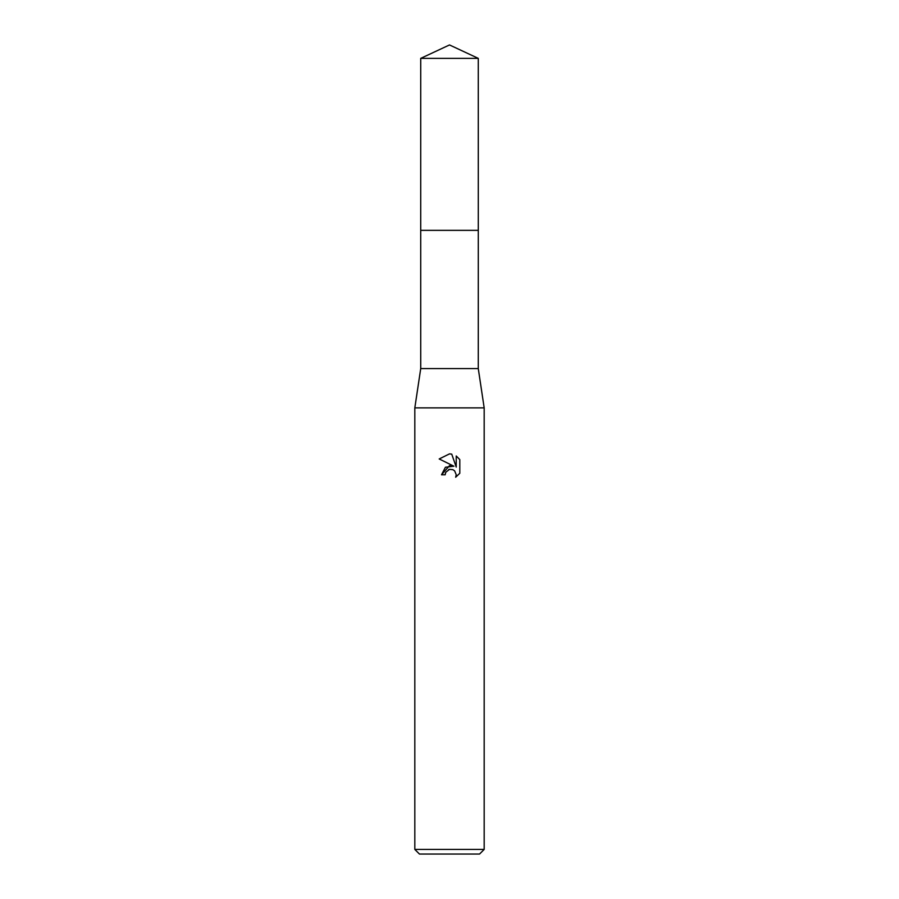 <?xml version="1.0" encoding="UTF-8"?>
<svg xmlns="http://www.w3.org/2000/svg" width="899" height="899" viewBox="0 0 899 899"><rect width="100%" height="100%" fill="white"/><g stroke="black" fill="none" stroke-linecap="round" stroke-linejoin="round"><path stroke-width="1.35" d="M420.721 58.368L478.279 58.368L449.5 44.95L420.721 58.368L420.71 230.346L478.29 230.346L478.279 368.59L484.179 407.888L484.179 849.431L414.821 849.431L419.451 854.05L479.549 854.05L484.179 849.431M478.279 58.368L478.29 230.346L420.71 230.346L420.721 368.59L478.279 368.59M420.721 368.59L414.821 407.888L484.179 407.888M449.5 469.357L445.758 472.278L445.162 474.796L441.521 474.796L449.5 465.682L453.916 466.221L439.195 458.962L449.5 453.883L451.736 454.13L456.231 467.075L456.231 455.984L459.805 459.591L459.805 473.267L455.658 477.234L456.243 474.762L454.624 470.851L452.826 469.649L449.5 469.357L452.826 469.649L454.624 470.851L456.243 474.762L455.658 477.234L459.805 473.267M445.162 474.796L445.533 472.773M453.916 466.221L445.432 467.244L441.521 474.796M448.646 469.615L449.466 469.368M459.805 459.591L456.231 455.984M451.736 454.13L449.826 453.894M449.5 453.883L439.195 458.962M414.821 407.888L414.821 849.431"/></g></svg>
